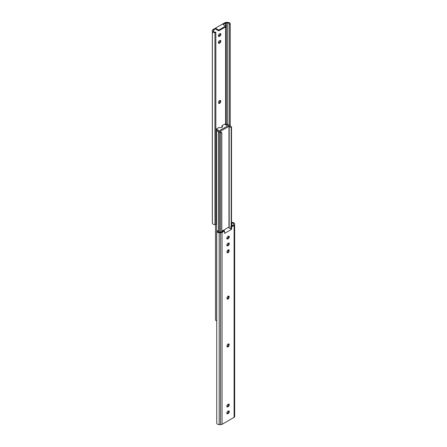 <?xml version="1.0" encoding="UTF-8"?>
<svg xmlns="http://www.w3.org/2000/svg" width="447" height="447" viewBox="0 0 447 447"><rect width="100%" height="100%" fill="white"/><g stroke="black" fill="none" stroke-linecap="round" stroke-linejoin="round"><path stroke-width="0.67" d="M215.493 224.595L215.493 320.27A1.654 0.955 180 0 1 216.655 320.957A1.324 0.765 0 0 0 216.739 321.091M225.182 124.478L225.182 123.92A2.844 1.643 0 0 0 227.227 125.076L226.864 125.451L225.137 124.45A0.659 0.38 0 0 0 224.198 124.45L221.863 125.803A1.984 1.145 180 0 1 222.444 126.607A1.984 1.145 180 0 1 221.22 127.669A1.984 1.145 180 0 1 219.058 127.417L216.722 128.77A0.659 0.38 0 0 0 216.722 129.306L218.454 130.306L217.812 130.513A2.844 1.643 0 0 0 215.845 129.339M215.845 130.077A1.654 0.955 180 0 1 216.655 130.68A1.324 0.765 0 0 0 217.588 131.228A1.324 0.765 0 0 0 218.874 131.032L228.126 125.691A1.324 0.765 0 0 0 228.512 125.154A1.324 0.765 0 0 0 227.517 124.411A1.654 0.955 180 0 1 226.333 123.741L225.182 123.92M221.863 125.803L221.863 126.607A1.984 1.145 180 0 1 222.315 127.015M219.712 131.519L219.773 131.647A2.844 1.643 180 0 1 221.818 132.804L220.667 132.988A1.654 0.955 0 0 0 219.483 132.312A1.324 0.765 180 0 1 218.488 131.574A1.324 0.765 180 0 1 218.874 131.032L228.126 125.691A1.324 0.765 180 0 1 229.412 125.495A1.324 0.765 180 0 1 230.345 126.043A1.654 0.955 0 0 0 231.507 126.73L231.194 127.389A2.844 1.643 180 0 1 229.188 126.21L219.712 131.63M231.194 127.389L231.194 226.333M231.507 126.73L231.507 226.148M220.667 132.988L220.667 232.155M221.818 132.804L221.818 231.747M212.325 222.293A1.984 1.145 0 0 0 212.325 222.343A1.984 1.145 0 0 0 212.325 222.394L212.386 223.187A2.553 1.475 0 0 0 214.934 224.595L215.845 224.595L215.845 32.128L215.13 32.156A1.654 0.955 180 0 1 213.37 31.206L213.37 30.441A1.078 0.62 180 0 1 213.688 29.999L216.124 28.591L218.695 30.072L225.707 26.027L223.137 24.546L225.573 23.138A1.078 0.62 180 0 1 226.338 22.953L227.663 22.953A1.654 0.955 180 0 1 229.317 23.909A1.654 0.955 180 0 1 229.311 23.97L229.266 24.384L230.261 24.384L230.261 23.859A2.553 1.475 0 0 0 227.819 22.384L226.445 22.35A1.984 1.145 0 0 0 224.953 22.685L212.906 29.642A1.984 1.145 0 0 0 212.325 30.452A1.984 1.145 0 0 0 212.325 30.502L212.386 31.296A2.553 1.475 0 0 0 214.934 32.704L215.845 32.704M218.443 36.078A1.486 0.86 120 0 0 218.745 35.956L219.114 35.743A1.486 0.86 120 0 0 220.12 33.598M218.443 42.929A1.486 0.86 120 0 0 218.745 42.806L219.114 42.599A1.486 0.86 120 0 0 220.12 40.448M218.622 103.095A1.486 0.86 120 0 0 219.98 101.151L219.98 100.731A1.486 0.86 120 0 0 219.935 100.407M219.449 36.358A1.486 0.86 -60 0 1 218.706 36.431A1.486 0.86 -60 0 1 218.477 35.24A1.486 0.86 -60 0 1 219.449 33.933L219.812 33.721A1.486 0.86 -60 0 1 220.555 33.648A1.486 0.86 -60 0 1 220.784 34.838A1.486 0.86 -60 0 1 219.812 36.146L218.745 35.956M219.449 43.214A1.486 0.86 -60 0 1 218.706 43.286A1.486 0.86 -60 0 1 218.477 42.096A1.486 0.86 -60 0 1 219.449 40.783L219.812 40.571A1.486 0.86 -60 0 1 220.555 40.498A1.486 0.86 -60 0 1 220.784 41.688A1.486 0.86 -60 0 1 219.812 43.001L218.745 42.806M218.577 102.352A1.486 0.86 -60 0 1 219.226 100.854A1.486 0.86 -60 0 1 220.377 100.458A1.486 0.86 -60 0 1 220.684 101.134L220.684 101.558A1.486 0.86 -60 0 1 220.03 103.056A1.486 0.86 -60 0 1 218.885 103.453A1.486 0.86 -60 0 1 218.577 102.771L218.577 102.352M225.707 26.027L225.707 26.837L218.695 30.882L216.124 29.401L216.124 28.591M230.261 125.909L230.261 24.384M229.266 125.478L229.266 24.384M218.695 30.882L218.695 30.072M221.427 231.971L223.863 230.563L224.567 230.97L222.047 232.423A1.984 1.145 180 0 1 220.555 232.758L219.181 232.725A2.553 1.475 180 0 1 216.739 231.25L216.739 230.725L217.734 230.725L217.689 231.138A1.654 0.955 -0 0 0 217.683 231.2A1.654 0.955 -0 0 0 219.337 232.155L220.662 232.155A1.078 0.62 -0 0 0 221.427 231.971M227.02 298.009A1.486 0.86 -60 0 1 227.668 296.512A1.486 0.86 -60 0 1 228.814 296.115A1.486 0.86 -60 0 1 229.121 296.797L229.121 297.216A1.486 0.86 -60 0 1 228.473 298.713A1.486 0.86 -60 0 1 227.327 299.11A1.486 0.86 -60 0 1 227.02 298.428L227.02 298.009M227.886 413.687A1.486 0.86 -60 0 1 227.143 413.76A1.486 0.86 -60 0 1 226.92 412.564A1.486 0.86 -60 0 1 227.886 411.257L228.255 411.044A1.486 0.86 -60 0 1 228.998 410.972A1.486 0.86 -60 0 1 229.222 412.162A1.486 0.86 -60 0 1 228.255 413.475L227.886 413.687L227.188 413.279L227.551 413.067A1.486 0.86 120 0 0 228.557 410.922M227.886 406.831A1.486 0.86 -60 0 1 227.143 406.904A1.486 0.86 -60 0 1 226.92 405.714A1.486 0.86 -60 0 1 227.886 404.401L228.255 404.194A1.486 0.86 -60 0 1 228.998 404.122A1.486 0.86 -60 0 1 229.222 405.312A1.486 0.86 -60 0 1 228.255 406.619L227.886 406.831L227.188 406.429L227.551 406.217A1.486 0.86 120 0 0 228.557 404.071M227.02 251.683A1.486 0.86 -60 0 1 227.668 250.186A1.486 0.86 -60 0 1 228.814 249.789A1.486 0.86 -60 0 1 229.121 250.465L229.121 250.89A1.486 0.86 -60 0 1 228.473 252.387A1.486 0.86 -60 0 1 227.327 252.784A1.486 0.86 -60 0 1 227.02 252.102L227.02 251.683M227.886 245.749A1.486 0.86 -60 0 1 227.143 245.828A1.486 0.86 -60 0 1 226.92 244.632A1.486 0.86 -60 0 1 227.886 243.324L228.255 243.112A1.486 0.86 -60 0 1 228.998 243.039A1.486 0.86 -60 0 1 229.222 244.23A1.486 0.86 -60 0 1 228.255 245.543L227.188 245.347L227.551 245.135A1.486 0.86 120 0 0 228.557 242.989M227.886 238.899A1.486 0.86 -60 0 1 227.143 238.972A1.486 0.86 -60 0 1 226.92 237.782A1.486 0.86 -60 0 1 227.886 236.469L228.255 236.262A1.486 0.86 -60 0 1 228.998 236.184A1.486 0.86 -60 0 1 229.222 237.379A1.486 0.86 -60 0 1 228.255 238.687L227.886 238.899L227.188 238.491L227.551 238.285A1.486 0.86 120 0 0 228.557 236.133M229.121 345.056A1.486 0.86 -60 0 1 228.473 346.554A1.486 0.86 -60 0 1 227.327 346.95A1.486 0.86 -60 0 1 227.02 346.269L227.02 345.849A1.486 0.86 -60 0 1 227.668 344.352A1.486 0.86 -60 0 1 228.814 343.955A1.486 0.86 -60 0 1 229.121 344.631L229.121 345.056L228.423 344.229A1.486 0.86 120 0 0 228.378 343.905M234.675 224.707L234.675 416.498A1.984 1.145 180 0 1 234.675 416.548A1.984 1.145 180 0 1 234.094 417.358L222.047 424.315A1.984 1.145 180 0 1 220.555 424.65L219.181 424.616A2.553 1.475 180 0 1 216.739 423.141L216.739 231.25M224.567 230.97L224.567 233.395L231.574 229.35L231.574 226.92L234.094 225.467L234.094 417.358M231.507 222.405L232.066 222.405A2.553 1.475 180 0 1 234.614 223.813L234.675 224.606A1.984 1.145 180 0 1 234.675 224.657A1.984 1.145 180 0 1 234.094 225.467M231.574 226.92L230.875 226.517L233.312 225.109A1.078 0.62 -0 0 0 233.63 224.668L233.63 223.902A1.654 0.955 -0 0 0 231.87 222.952L231.507 222.964M227.065 298.758A1.486 0.86 120 0 0 228.423 296.814L228.423 296.389A1.486 0.86 120 0 0 228.378 296.065M226.88 413.402A1.486 0.86 120 0 0 227.188 413.279M226.88 406.552A1.486 0.86 120 0 0 227.188 406.429M227.065 252.432A1.486 0.86 120 0 0 228.423 250.482L228.423 250.063A1.486 0.86 120 0 0 228.378 249.739M226.88 245.47A1.486 0.86 120 0 0 227.188 245.347M226.88 238.62A1.486 0.86 120 0 0 227.188 238.491M231.574 229.35L228.305 227.462L221.818 231.205M230.875 228.942L230.875 226.517M227.065 346.593A1.486 0.86 120 0 0 228.423 344.648M233.63 223.902L233.63 224.668M217.734 230.725L217.734 231.434M216.655 320.957L216.655 130.68M216.722 129.591L216.722 129.306M228.97 126.177L228.97 227.847M229.188 126.21L229.188 227.97M219.483 132.312L219.483 232.155M219.114 35.743L219.812 36.146M219.114 42.599L219.812 43.001M219.98 100.731L220.684 101.134M219.98 101.151L220.684 101.558M214.934 224.595L214.934 32.704M212.386 223.187L212.386 31.296M225.573 123.858L225.573 26.915M225.573 25.954L225.573 23.138M213.688 31.765L213.688 29.999M212.325 222.394L212.325 30.502M227.663 124.439L227.663 22.953M226.338 123.752L226.338 22.953M222.047 232.423L222.047 424.315M229.121 296.797L228.423 296.389M229.121 297.216L228.423 296.814M228.255 413.475L227.551 413.067M228.255 406.619L227.551 406.217M229.121 250.465L228.423 250.063M229.121 250.89L228.423 250.482M228.255 245.543L227.551 245.135M228.255 238.687L227.551 238.285M229.121 344.631L228.423 344.229M219.181 232.725L219.181 424.616M220.555 232.758L220.555 424.65M231.87 222.952L231.87 225.942M228.512 125.534L228.512 125.154M216.532 129.513L216.532 129.038M218.488 131.574L218.488 232.015M212.325 222.343L212.325 30.452M234.675 224.657L234.675 416.548"/></g></svg>
